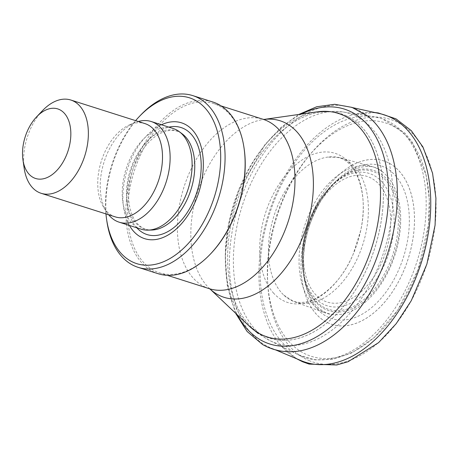 <?xml version="1.0" encoding="UTF-8"?>
<svg xmlns="http://www.w3.org/2000/svg" width="459" height="459" viewBox="0 0 459 459"><rect width="100%" height="100%" fill="white"/><g stroke="black" fill="none" stroke-linecap="round" stroke-linejoin="round"><path stroke-width="0.34" stroke-dasharray="2.29 1.72" d="M24.189 168.355A48.941 30.225 107.6 0 1 27.821 135.594A48.941 30.225 107.6 0 1 42.561 110.59M115.295 216.883A48.941 30.225 107.6 0 1 103.854 207.663A48.941 30.225 107.6 0 1 101.967 159.175A48.941 30.225 107.6 0 1 130.293 124.527A48.941 30.225 107.6 0 1 144.964 123.609M108.64 214.766A52.825 32.623 107.6 0 1 106.809 212.236A52.825 32.623 107.6 0 1 104.772 159.898A52.825 32.623 107.6 0 1 135.348 122.501A52.825 32.623 107.6 0 1 138.302 121.492M141.148 229.179A52.825 32.623 107.6 0 1 126.759 166.892A52.825 32.623 107.6 0 1 173.169 128.503M129.421 225.449A60.777 37.535 107.6 0 1 128.141 166.99A60.777 37.535 107.6 0 1 161.436 124.773M105.954 213.911A87.003 53.726 107.6 0 1 113.046 161.057A87.003 53.726 107.6 0 1 135.617 120.637M106.895 221.41A90.107 55.648 107.6 0 1 113.585 161.092A90.107 55.648 107.6 0 1 140.724 115.06M158.166 273.719A90.107 55.648 107.6 0 1 133.615 167.466A90.107 55.648 107.6 0 1 212.787 101.978M210.796 253.649A88.868 54.879 107.6 0 1 159.474 272.83A88.868 54.879 107.6 0 1 135.262 168.04A88.868 54.879 107.6 0 1 213.343 103.459A88.868 54.879 107.6 0 1 244.154 148.762M281.7 292.957A75.551 46.657 -72.4 0 0 283.811 295.126A75.551 46.657 -72.4 0 0 294.902 301.924A75.551 46.657 -72.4 0 0 362.874 244.268A75.551 46.657 -72.4 0 0 340.698 157.948A75.551 46.657 -72.4 0 0 327.709 157.087A75.551 46.657 -72.4 0 0 283.266 194.312A75.551 46.657 -72.4 0 0 281.7 292.957M316.871 308.109A76.814 47.438 -72.4 0 0 325.098 312.814A76.814 47.438 -72.4 0 0 337.577 314.685A76.814 47.438 -72.4 0 0 395.084 254.516A76.814 47.438 -72.4 0 0 382.904 172.182A76.814 47.438 -72.4 0 0 371.629 166.491A76.814 47.438 -72.4 0 0 310.135 211.633A76.814 47.438 -72.4 0 0 316.871 308.109M379.507 113.568A129.834 80.182 -72.4 0 0 353.568 114.486A129.834 80.182 -72.4 0 0 269.766 210.205A129.834 80.182 -72.4 0 0 280.306 344.835A129.834 80.182 -72.4 0 0 300.588 360.407A129.834 80.182 -72.4 0 0 300.955 360.567M367.533 115.966A126.885 78.357 -72.4 0 0 348.077 106.58A126.885 78.357 -72.4 0 0 242.897 192.889A126.885 78.357 -72.4 0 0 265.417 345.26A126.885 78.357 -72.4 0 0 271.263 348.117A126.885 78.357 -72.4 0 0 292.555 351.697M130.941 168.275A51.58 31.855 107.6 0 1 182.298 133.919C178.419 131.027 173.995 129.874 169.021 130.465L160.426 133.213C148.676 139.593 139.57 151.493 133.11 168.912C126.891 188.574 127.068 205.041 133.649 218.312C138.205 226.327 144.229 230.234 151.728 230.034A51.58 31.855 107.6 0 1 130.941 168.275M136.834 227.807A56.147 34.677 107.6 0 1 131.733 168.333A56.147 34.677 107.6 0 1 168.855 127.132M209.252 288.665A88.868 54.879 107.6 0 1 185.04 183.875A88.868 54.879 107.6 0 1 263.122 119.294M209.952 288.958A92.615 57.197 107.6 0 1 209.643 288.665A92.615 57.197 107.6 0 1 198.816 188.092A92.615 57.197 107.6 0 1 263.443 119.512A92.615 57.197 107.6 0 1 263.862 119.455L263.977 119.466M249.122 326.022A117.275 72.424 107.6 0 1 235.41 198.667A117.275 72.424 107.6 0 1 317.249 111.824L342.695 111.927A120.562 74.456 107.6 0 1 384.114 251.027A120.562 74.456 107.6 0 1 269.955 340.641A120.562 74.456 107.6 0 1 243.775 201.185A120.562 74.456 107.6 0 1 342.695 111.927L373.89 116.718A125.473 77.491 107.6 0 1 417.001 261.487A125.473 77.491 107.6 0 1 298.189 354.75A125.473 77.491 107.6 0 1 270.942 209.614A125.473 77.491 107.6 0 1 373.89 116.718L381.911 118.594L404.855 133.001L412.13 141.848L426.084 174.845L429.291 199.017L428.425 225.03L418.006 269.731L397.706 310.227L374.068 337.721L351.846 352.937L332.93 359.34L314.966 359.879L298.189 354.75L269.955 340.641L258.371 333.653M277.884 211.955A122.455 75.62 107.6 0 1 418.287 153.346A122.455 75.62 107.6 0 1 348.92 353.665A122.455 75.62 107.6 0 1 277.884 211.955M308.723 223.866A73.641 45.481 107.6 0 1 393.156 188.626A73.641 45.481 107.6 0 1 351.445 309.091A73.641 45.481 107.6 0 1 308.723 223.866M308.758 223.929A72.413 44.718 107.6 0 1 330.566 186.939A72.413 44.718 107.6 0 1 395.48 198.845A72.413 44.718 107.6 0 1 363.247 300.186A72.413 44.718 107.6 0 1 303.382 272.405A72.413 44.718 107.6 0 1 308.758 223.929M308.236 223.894A69.429 42.876 107.6 0 1 329.143 188.425A69.429 42.876 107.6 0 1 391.384 199.843A69.429 42.876 107.6 0 1 360.481 297.002A69.429 42.876 107.6 0 1 303.083 270.368A69.429 42.876 107.6 0 1 308.236 223.894M309.171 224.342A65.912 40.702 107.6 0 1 384.74 192.797A65.912 40.702 107.6 0 1 347.406 300.622A65.912 40.702 107.6 0 1 309.171 224.342M241.962 188.333A117.722 72.7 -72.4 0 0 258.319 332.666A117.722 72.7 -72.4 0 0 368.032 266.054A117.722 72.7 -72.4 0 0 351.313 118.502A117.722 72.7 -72.4 0 0 241.962 188.333A117.756 72.723 -72.4 0 0 258.319 332.706A117.756 72.723 -72.4 0 0 368.066 266.054A117.756 72.723 -72.4 0 0 351.324 118.468A117.756 72.723 -72.4 0 0 241.95 188.339M273.312 292.836A78.242 48.315 -72.4 0 0 353.189 254.171A78.242 48.315 -72.4 0 0 360.694 230.561A78.242 48.315 -72.4 0 0 338.805 154.775A78.242 48.315 -72.4 0 0 275.216 190.571A78.242 48.315 -72.4 0 0 273.312 292.836M323.343 314.386A80.268 49.572 -72.4 0 0 398.32 270.695A80.268 49.572 -72.4 0 0 388.194 169.302A80.268 49.572 -72.4 0 0 313.434 215.208A80.268 49.572 -72.4 0 0 323.343 314.386M323.968 320.663A85.718 52.934 -72.4 0 0 403.708 270.816A85.718 52.934 -72.4 0 0 390.534 164.006A85.718 52.934 -72.4 0 0 311.082 216.183A85.718 52.934 -72.4 0 0 323.968 320.663M323.968 320.698A85.747 52.957 -72.4 0 0 403.736 270.816A85.747 52.957 -72.4 0 0 390.546 163.972A85.747 52.957 -72.4 0 0 311.07 216.189A85.747 52.957 -72.4 0 0 323.968 320.698M308.97 360.533A127.338 78.638 -72.4 0 0 424.862 270.167A127.338 78.638 -72.4 0 0 393.007 120.315A127.338 78.638 -72.4 0 0 277.815 213.946A127.338 78.638 -72.4 0 0 308.97 360.533M301.471 114.079A123.23 76.102 -72.4 0 0 239.598 189.315A123.23 76.102 -72.4 0 0 237.544 315.069M103.854 207.663L106.809 212.236M130.293 124.527L135.348 122.501M159.474 272.83L167.323 275.325M213.343 103.459L221.186 105.954M330.566 186.939C321.271 196.802 314.013 209.132 308.798 223.923C303.066 240.895 301.265 257.057 303.382 272.405L303.083 270.368C301.041 255.439 302.745 239.954 308.196 223.9C313.118 209.872 320.101 198.047 329.143 188.425L330.566 186.939M283.805 295.12L292.062 300.49C308.293 308.901 338.535 289.738 353.189 254.166L360.682 230.596C369.277 193.101 355.656 159.984 337.549 157.471L327.709 157.087M294.907 301.924L325.092 312.814M340.698 157.948L371.629 166.491M337.577 314.685C331.295 315.052 325.597 313.285 320.497 309.395C301.85 296.898 296.933 251.171 313.79 214.852C330.807 174.225 366.563 156.289 382.904 172.177M374.584 112.512L353.568 114.486M275.704 349.942L271.258 348.117M352.764 107.658L348.077 106.58M235.559 313.193L227.343 286.244L225.249 255.221L229.322 222.254L239.237 189.687L264.826 144.797L281.063 127.407L298.763 114.469M280.306 344.835L296.319 358.588"/><path stroke-width="0.69" d="M25.658 135.445A36.508 22.548 107.6 0 1 36.657 116.793A36.508 22.548 107.6 0 1 69.384 122.794A36.508 22.548 107.6 0 1 53.135 173.886A36.508 22.548 107.6 0 1 22.95 159.881A36.508 22.548 107.6 0 1 25.658 135.445M36.657 116.793L42.561 110.59A48.941 30.225 107.6 0 1 70.824 100.028A48.941 30.225 107.6 0 1 84.789 155.825A48.941 30.225 107.6 0 1 41.155 193.302A48.941 30.225 107.6 0 1 24.189 168.355L22.95 159.881M70.824 100.028L144.964 123.609A48.941 30.225 107.6 0 1 158.929 179.406A48.941 30.225 107.6 0 1 115.295 216.883L41.155 193.302M138.302 121.492A52.825 32.623 107.6 0 1 151.183 121.515A52.825 32.623 107.6 0 1 166.261 181.735A52.825 32.623 107.6 0 1 119.162 222.185A52.825 32.623 107.6 0 1 108.64 214.766M151.183 121.515L173.169 128.503A52.825 32.623 107.6 0 1 179.349 131.71A52.825 32.623 107.6 0 1 188.242 188.729A52.825 32.623 107.6 0 1 148.045 230.131A52.825 32.623 107.6 0 1 141.148 229.179L119.162 222.185M161.436 124.773A60.777 37.535 107.6 0 1 198.89 192.114A60.777 37.535 107.6 0 1 129.421 225.449M135.617 120.637A87.003 53.726 107.6 0 1 139.249 116.609A87.003 53.726 107.6 0 1 217.239 130.913A87.003 53.726 107.6 0 1 178.517 252.668A87.003 53.726 107.6 0 1 106.586 219.293A87.003 53.726 107.6 0 1 105.954 213.911M139.249 116.609L140.724 115.06A90.107 55.648 107.6 0 1 192.757 95.61A90.107 55.648 107.6 0 1 218.478 198.345A90.107 55.648 107.6 0 1 138.136 267.35A90.107 55.648 107.6 0 1 106.895 221.41L106.586 219.293M192.757 95.61L212.787 101.978A90.107 55.648 107.6 0 1 244.027 147.913A90.107 55.648 107.6 0 1 210.205 254.269A90.107 55.648 107.6 0 1 158.166 273.719L138.136 267.35M244.027 147.913L244.154 148.762A88.868 54.879 107.6 0 1 210.796 253.649L210.205 254.269M275.704 349.942L300.949 360.567A129.834 80.182 -72.4 0 0 421.253 262.835A129.834 80.182 -72.4 0 0 379.507 113.568L352.764 107.658M235.559 313.193L247.12 331.49L262.485 344.445C271.694 349.758 281.717 352.179 292.561 351.697A126.885 78.357 -72.4 0 0 388.05 252.284A126.885 78.357 -72.4 0 0 367.533 115.966L352.042 107.395L334.743 104.296L316.704 106.758L298.763 114.469M179.349 131.71L182.298 133.919A51.58 31.855 107.6 0 1 190.984 189.601A51.58 31.855 107.6 0 1 151.728 230.034L148.045 230.131M168.855 127.132A56.147 34.677 107.6 0 1 197.095 191.541A56.147 34.677 107.6 0 1 136.834 227.807M221.186 105.954L263.122 119.294A88.868 54.879 107.6 0 1 288.487 220.613A88.868 54.879 107.6 0 1 209.252 288.665L167.323 275.325M209.947 288.952L249.122 326.022A117.275 72.424 107.6 0 0 371.928 247.149A117.275 72.424 107.6 0 0 317.249 111.824L263.856 119.455A92.615 57.197 107.6 0 1 306.623 226.379A92.615 57.197 107.6 0 1 209.952 288.958M237.544 315.069A123.23 76.102 -72.4 0 0 258.945 338.983A123.23 76.102 -72.4 0 0 385.405 226.442A123.23 76.102 -72.4 0 0 301.471 114.079M263.977 119.466L263.122 119.294M210.056 289.015L209.252 288.665M258.371 333.653L249.122 326.022M296.319 358.588L302.579 361.761L309.131 364.096L336.734 364.985L348.054 361.726L378.583 342.649L396.146 323.744L411.27 300.691L426.881 264.114L435.075 225.22L435.93 198.254L432.562 173.198L422.951 147L411.287 130.649L396.019 118.852L378.216 112.931L374.584 112.512"/></g></svg>
